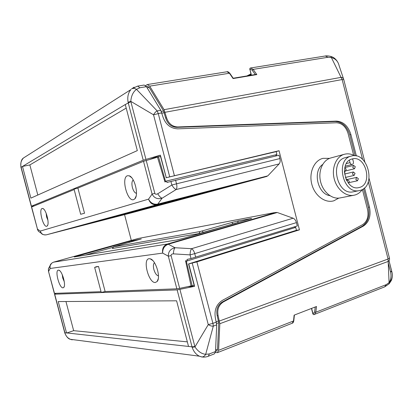 <?xml version="1.0" encoding="UTF-8"?>
<svg xmlns="http://www.w3.org/2000/svg" width="413" height="413" viewBox="0 0 413 413"><rect width="100%" height="100%" fill="white"/><g stroke="black" fill="none" stroke-linecap="round" stroke-linejoin="round"><path stroke-width="0.62" d="M388.241 262.952L390.497 271.769L391.87 271.795C393 276.121 392.071 279.735 389.082 282.631L389.108 283.814L384.673 286.87L386.217 284.65L389.082 282.631L388.174 261.429L219.83 323.709L218.58 350.327L217.475 352.635L215.374 352.547M390.497 271.769C391.488 275.77 391.023 279.384 389.113 282.606M389.464 258.166C389.738 259.658 389.309 260.748 388.174 261.429L388.06 258.961L368.298 181.751M218.58 350.327L293.519 320.968L294.118 315.155L316.503 306.498L315.821 312.233L386.217 284.65M311.614 308.387L313.075 314.056L313.766 314.654L314.432 314.5L315.821 312.233L314.608 312.063L312.889 313.973M161.85 112.878L158.262 113.544L157.203 110.942L160.791 110.286L162.779 116.435C165.453 124.354 170.445 128.489 177.755 128.841L336.456 122.769C342.036 123.12 345.908 126.698 348.076 133.502L353.642 155.242M160.791 110.286L146.439 86.673L144.173 85.052L137.643 86.1L131.659 88.852C133.022 88.077 134.633 88.237 136.486 89.332C133.125 91.887 131.226 95.899 130.787 101.355L153.533 114.804C154.756 112.672 155.98 111.386 157.203 110.942L136.486 89.332L139.888 87.737L137.648 86.095M356.383 156.006L350.885 134.524C348.195 126.037 343.363 121.567 336.394 121.117L177.735 126.956L176.862 127.359C171.4 127.085 167.673 123.998 165.68 118.087L163.574 110.989L149.232 87.473L147.715 86.394L146.398 86.606M145.546 85.568L147.415 84.531L149.687 86.147L164.064 109.688L166.532 117.664C168.525 123.585 172.262 126.683 177.735 126.956M343.528 78.873L339.114 65.646C338.046 61.336 335.495 58.651 331.463 57.593L327.979 57.273L325.356 55.987C326.44 55.693 328.268 55.843 330.834 56.431L341.066 77.365C342.294 77.324 343.193 78.047 343.755 79.523M362.573 159.377L342.16 79.621L341.066 77.365L164.064 109.688M219.83 323.709L218.116 315.656C216.98 309.559 218.704 305 223.299 301.98L363.311 226.123C369.134 222.179 371.189 215.844 369.475 207.125L364.54 187.858M363.311 226.123L362.18 226.278C367.998 222.339 370.053 216.02 368.344 207.316L363.569 188.679M355.149 155.794L349.785 134.86C347.101 126.388 342.274 121.928 335.315 121.484L336.394 121.117M176.862 127.359L335.315 121.484M362.18 226.278L222.328 301.98C217.744 304.995 216.02 309.543 217.155 315.625L218.756 322.754L216.66 323.529M215.529 351.38L216.794 350.89L217.527 349.346L218.756 322.754M203.877 357.137L201.575 356.935L199.427 356.197C196.056 354.555 193.635 351.592 192.153 347.312L194.957 346.894C197.972 351.406 201.549 353.879 205.684 354.323L209.37 353.936L208.307 356.243L214.435 353.833L215.524 351.525L216.717 324.861L215.472 318.619C213.955 310.462 216.267 304.376 222.406 300.349L362.578 224.667C367.245 221.513 368.897 216.438 367.524 209.443L362.402 189.453M131.313 240.412L124.55 214.636M296.446 230.284L188.54 263.933L194.1 285.238L192.184 285.868L186.351 261.202L295.703 227.403L296.446 230.284L299.456 229.845L279.043 150.719L276.147 151.633L276.896 154.524L275.461 156.083M150.193 159.289L160.373 155.154L166.258 177.693L279.043 150.719M158.262 113.544L174.374 175.54M299.456 229.845L196.882 261.878L212.907 323.333L216.391 322.135M329.6 158.36L322.945 158.349C314.107 160.466 308.738 172.598 311.779 184.141C314.691 195.721 325.17 203.48 333.849 200.79L338.799 198.106M138.257 238.477L273.865 212.731L277.283 212.504L168.246 244.233L175.014 247.733C170.455 248.874 168.225 251.693 168.323 256.179L162.66 253.107C162.01 248.595 163.558 245.575 167.306 244.047L276.194 212.396M141.241 238.982L128.908 241.528L74.226 256.963L177.12 239.886L184.115 238.167L251.651 218.441L238.342 220.867L231.822 222.483L199.99 231.564L113.368 246.912L141.261 238.941M264.64 177.032L131.644 212.809L46.39 234.821L131.639 212.809M295.703 227.403L294.304 226.882M196.882 261.878L188.756 263.912L194.606 286.328L187.848 286.617M212.974 323.389L213.309 326.12C212.034 326.373 210.356 325.872 208.266 324.608L192.226 263.127M138.365 238.446L53.613 262.147C50.784 263.246 49.637 265.353 50.179 268.465L49.978 265.864L48.414 268.749L49.896 266.416M167.306 244.042L168.246 244.233C164.431 245.787 162.572 248.745 162.66 253.107L50.179 268.465L48.636 271.289L48.414 268.749M54.325 293.369L101.046 291.681M101.242 292.43L105.129 291.526L98.531 266.452L96.306 266.721L94.649 267.397L101.242 292.43M179.655 288.372L191.095 285.92L185.54 260.758L187.394 260.877L187.022 259.441L191.023 258.523L190.073 254.883C190.145 251.992 190.646 249.927 191.58 248.693L191.58 248.693C192.969 249.509 194.017 251.156 194.735 253.639L190.073 254.883L173.434 253.866C171.793 253.918 171.013 254.506 171.096 255.632L179.655 288.372L176.852 288.811L105.129 291.526M191.095 285.92L192.184 285.868M194.606 286.328L177.136 289.9L54.692 294.19L55.941 293.395M201.575 356.935L201.911 356.961C203.418 356.93 204.672 356.047 205.684 354.323L213.309 326.12L216.717 324.861M54.692 294.19L65.017 333.203C65.915 336.099 67.706 338.128 70.391 339.3L199.427 356.197L201.911 356.966C204.373 357.26 206.505 357.018 208.302 356.243L208.255 356.264M65.017 333.203L64.851 333.136C66.467 336.827 68.315 338.882 70.391 339.3L72.218 339.847L72.177 339.532M192.153 347.312L177.136 289.9M64.727 332.708L188.529 346.44L176.599 300.809L58.233 301.573L66.56 333.048L73.659 330.674L187.332 341.861M65.956 301.526L73.659 330.674M54.537 294.18L64.8 332.976M155.35 282.492L157.146 281.49C161.06 277.428 155.706 259.891 150.244 258.817L149.119 258.708C142.309 259.044 148.69 283.395 155.35 282.492M58.362 270.138C54.557 270.216 59.374 288.429 63.039 287.82L63.736 287.463C66.281 285.295 62.069 270.592 58.791 270.174L58.362 270.138M173.434 253.866C173.501 250.996 174.028 248.951 175.014 247.733L191.58 248.693L293.132 218.209C294.665 218.88 295.765 220.346 296.431 222.617L297.293 225.957L191.023 258.523M293.132 218.209L277.283 212.504M185.54 260.758L186.351 261.202M98.531 266.452L94.649 267.397M154.477 262.725C153.285 263.866 153.078 266.111 153.858 269.462C155.03 273.318 156.563 275.461 158.463 275.879M62.275 274.697L62.73 278.052L64.289 281.749M112.455 248.476L199.025 233.567L236.066 223.108M85.176 255.151L113.147 247.289M166.258 177.693L160.466 156.346L143.523 161.313L77.897 188.07L74.046 189.139L80.664 214.275L84.526 213.242L80.664 214.275M31.486 207.047L74.164 189.593M158.489 156.78L165.489 181.266L276.896 154.524M166.052 177.76L276.147 151.633M143.523 161.313L152.092 194.1C154.152 198.08 157.482 199.453 162.082 198.219L157.761 204.115L267.815 175.861L264.64 177.043M267.815 175.861L279.121 163.925C280.164 162.665 280.427 160.879 279.906 158.566L279.043 155.216L166.929 182.453L166.553 181.008L164.978 181.994L157.492 157.177M241.631 183.062L167.275 202.179L66.947 229.447L126.781 213.996L106.193 219.205L190.811 196.325L241.6 183.036M77.897 188.07L84.526 213.242M42.08 208.513C38.497 209.458 43.329 227.728 46.767 226.252L47.211 225.973C49.839 223.949 46.07 209.102 42.771 208.508L42.08 208.513M133.647 199.639L134.814 198.87C138.98 195.132 134.674 177.301 129.228 175.799L127.39 175.752C120.978 177.657 127.385 202.107 133.647 199.639M266.901 176.423L157.012 204.667C153.016 205.251 150.198 203.418 148.551 199.154L152.092 194.1L154.818 193.33C155.309 194.368 156.279 194.518 157.74 193.78L171.849 185.019C173.331 187.523 174.766 189.03 176.155 189.541L176.155 189.541C176.991 188.24 177.12 186.33 176.532 183.816L279.906 158.566M165.489 181.266L164.978 181.994M170.899 181.369L171.849 185.019L176.532 183.816L175.577 180.161M41.264 233.252L40.288 231.068C41.357 234.042 43.391 235.291 46.39 234.821L157.012 204.667L157.761 204.115C153.693 204.709 150.621 203.057 148.551 199.154L40.288 231.068L37.495 229.169L38.43 231.311L40.262 232.571M46.132 213.17L46.597 217.006L47.949 220.31M133.223 179.97C131.824 181.214 131.556 183.739 132.408 187.543C133.43 191.018 134.788 192.954 136.471 193.356M34.057 205.942L31.419 206.195L143.234 160.218L160.373 155.154M143.234 160.218L128.097 102.259L130.787 101.355L145.934 159.335M131.556 88.919L134.148 87.184M128.097 102.259C127.214 97.055 128.154 92.832 130.916 89.58L23.443 158.014C21.104 160.507 20.304 163.481 21.032 166.929L31.419 206.195M24.047 157.627L23.443 158.014C21.368 159.372 20.526 162.386 20.913 167.053L20.949 167.188M21.032 166.929L20.991 167.363L22.493 166.439L30.877 198.126L137.322 150.611L125.273 104.53L22.493 166.439L29.855 164.932L37.81 195.029M126.202 108.098L29.855 164.932M322.651 164.493C312.471 171.271 317.747 194.058 329.868 195.659M330.896 157.936L330.761 157.972C322.914 160.053 318.087 170.724 320.467 181.178C322.744 191.658 331.654 199.355 339.667 198.003L340.503 197.842M362.413 189.438C360.472 192.226 358.03 194.069 355.087 194.972L353.523 195.323C345.407 196.691 336.352 188.777 334.014 178.029C331.577 167.301 336.445 156.382 344.39 154.276L344.638 154.209C347.973 153.404 351.303 153.915 354.612 155.747M345.505 157.611L345.428 157.632C329.269 160.936 336.962 195.514 353.038 191.849L353.673 191.72M351.401 156.047C367.699 151.05 376.728 186.356 360.198 190.383L359.016 190.651C342.852 194.342 335.077 159.387 351.318 156.068L351.401 156.047M359.449 187.466C373.192 184.167 365.706 154.798 352.17 158.964L352.15 158.969C338.583 161.679 345.092 190.842 358.561 187.672L359.449 187.466M344.39 172.262L345.041 173.935M345.826 177.322L345.975 179.113M351.577 159.139L352.687 159.015L353.383 161.746C353.631 163.14 353.249 164.033 352.248 164.426C351.205 164.544 350.461 163.946 350.023 162.634L349.408 160.239M344.752 167.797L346.223 169.191L345.366 171.25L344.375 171.044M356.667 177.378L358.37 178.715L357.457 180.786L355.825 179.433L356.667 177.378M346.775 180.729L347.658 179.903L349.321 181.261L348.546 183.31M353.316 171.989L355.046 173.341L354.132 175.422L352.465 174.054L353.316 171.989M353.595 165.391L355.304 166.744L354.468 168.783L352.754 167.43L353.595 165.391M255.874 74.443L233.19 78.233L255.874 74.443L256.824 74.598L233.077 78.563L229.437 73.23L149.687 86.147M249.684 69.141L250.195 68.088L250.639 67.975L250.201 68.083L249.813 69.002L252.162 70.127L255.275 74.546M251.249 75.218L249.813 69.002L251.409 75.187M229.814 73.297C228.565 71.924 227.615 71.418 226.974 71.769L229.902 73.426L233.19 78.233L233.077 78.563M390.393 271.356L391.803 271.537L389.02 260.665M391.803 271.537L391.87 271.795M342.16 79.621L343.766 79.58L364.813 161.839M369.067 178.462L389.444 258.089L388.06 258.961M315.207 306.998L314.608 312.063M293.813 320.72C293.442 322.321 292.905 323.167 292.192 323.245L293.829 320.555L294.397 315.047M164.281 112.713L161.922 113.147M161.354 111.396L163.574 110.989M149.232 87.473L147.131 87.814M165.68 118.087L166.532 117.664M342.109 79.559L165.128 112.274M219.509 320.989L388.039 259.039M350.885 134.524L349.785 134.86M368.344 207.316L369.475 207.125M216.298 321.773L218.539 320.947M222.328 301.98L223.299 301.98M218.116 315.656L217.155 315.625M146.439 86.673L139.888 87.737M53.52 262.172L167.306 244.047M212.907 323.333L208.266 324.608L194.957 346.894L179.939 289.467M209.37 353.936L215.524 351.525M51.604 263.277L49.978 265.858C50.381 264.232 51.579 262.998 53.571 262.157L138.309 238.456M54.495 293.447L48.476 271.258M188.529 346.44L192.014 346.822L194.869 346.59M176.852 288.811L168.323 256.179L171.096 255.632M296.431 222.617L194.735 253.639L195.685 257.278M133.683 240.335L133.177 241.311M129.506 242.343L128.908 241.528M113.467 246.897L112.63 248.487M199.025 233.567L199.99 231.564M202.184 231.022L203.418 232.483M233.082 223.887L231.822 222.483M238.342 220.867L237.49 222.695M250.681 218.859L250.825 218.544M76.653 256.163L76.89 256.525M31.476 207.006L37.495 229.169L31.615 206.939M146.217 160.435L154.818 193.33M279.121 163.925L176.155 189.541L162.082 198.219C160.652 197.744 159.206 196.263 157.74 193.78M46.323 234.842C43.747 234.976 42.059 234.445 41.264 233.257L42.864 234.476M105.723 218.905L106.193 219.205M169.691 176.743L153.533 114.804L158.231 113.632M130.864 101.67L125.273 104.53M31.28 206.263L21.017 167.461M346.378 163.558L350.023 162.634M215.586 350.1L217.527 349.346M327.979 57.273L253.148 69.389L256.824 74.598M325.346 55.987L250.639 67.975L253.148 69.389L252.162 70.127M251.078 74.536L248.967 75.594M389 260.686L391.839 271.775C392.655 274.34 392.515 277.206 391.416 280.36L389.191 283.731M384.663 286.875L313.787 314.654M311.464 308.444L312.899 314.019L313.761 314.66M292.192 323.245L217.475 352.635M337.989 62.611C336.208 59.322 333.869 57.273 330.973 56.473M54.34 293.436L48.486 271.3L48.409 268.765M152.753 260.515L150.244 258.817M158.256 278.729L157.146 281.49M59.771 270.773L58.791 270.174M64.242 286.441L63.736 287.463M113.368 246.912L112.439 248.507M37.351 229.215L38.43 231.311L41.259 233.257M43.737 209.143L42.771 208.508M47.758 224.956L47.211 225.973M131.613 177.642L129.228 175.799M136.109 196.129L134.814 198.87M106.105 219.231L105.604 218.942M344.39 154.276L330.761 157.972M353.523 195.323L339.667 198.003M351.318 156.068L345.428 157.632M359.016 190.651L353.038 191.849M345.191 166.186L352.248 164.426M344.375 171.488L345.325 171.261M349.248 182.572L357.457 180.786M355.552 177.626L356.698 177.368M346.254 179.712L355.516 177.636M346.476 180.166L347.658 179.903M344.556 174.049L353.368 171.973M345.34 177.435L354.132 175.422M345.97 170.827L354.426 168.793M344.803 167.564L353.621 165.386M147.415 84.531L226.974 71.769M246.907 75.94L250.918 73.922"/></g></svg>

